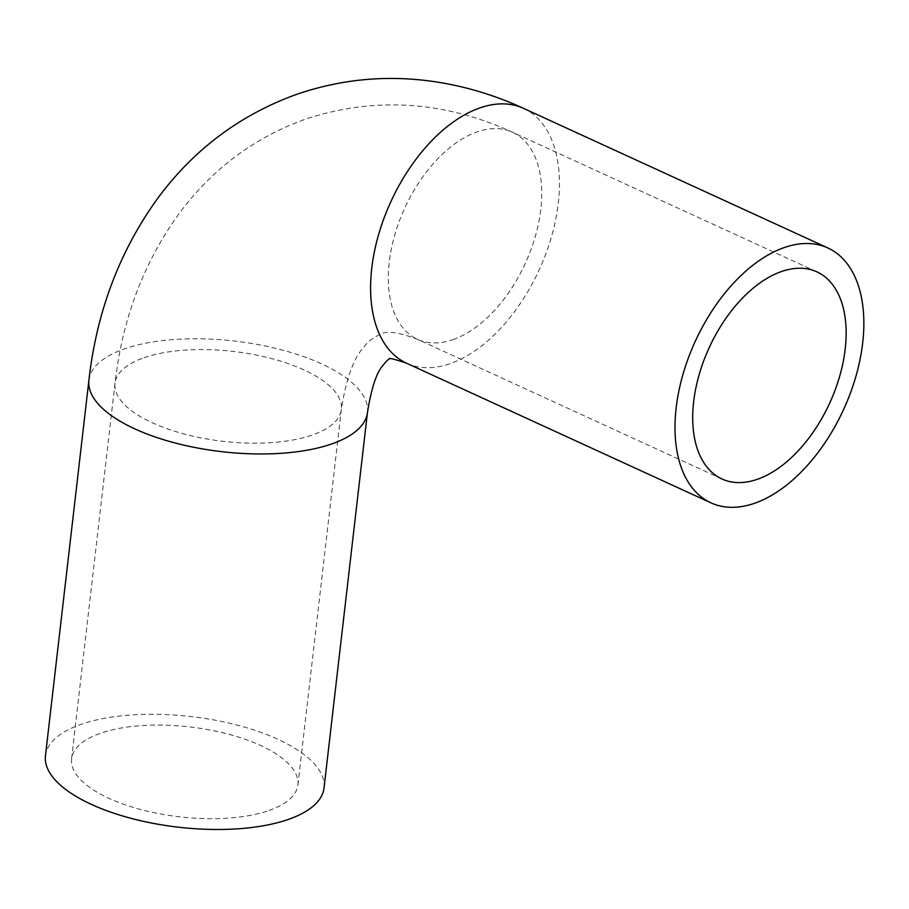<?xml version="1.0" encoding="UTF-8"?>
<svg xmlns="http://www.w3.org/2000/svg" width="909" height="909" viewBox="0 0 909 909"><rect width="100%" height="100%" fill="white"/><g stroke="black" fill="none" stroke-linecap="round" stroke-linejoin="round"><path stroke-width="0.68" stroke-dasharray="4.54 3.41" d="M324.024 788.001A140.213 55.676 6.6 0 0 237.669 725.234A140.213 55.676 6.6 0 0 81.106 724.337A140.213 55.676 6.6 0 0 45.45 755.765M268.928 810.51A113.92 45.234 6.6 0 0 297.902 784.978A113.92 45.234 6.6 0 0 227.75 733.983A113.92 45.234 6.6 0 0 100.535 733.256A113.92 45.234 6.6 0 0 71.561 758.788A113.92 45.234 6.6 0 0 141.724 809.783A113.92 45.234 6.6 0 0 268.928 810.51M88.9 380.257A140.213 55.676 -173.4 0 1 124.556 348.829A140.213 55.676 -173.4 0 1 281.12 349.715A140.213 55.676 -173.4 0 1 367.463 412.481M523.482 108.33A140.213 81.617 -65.4 0 1 551.558 236.545A140.213 81.617 -65.4 0 1 450.228 363.611A140.213 81.617 -65.4 0 1 406.562 363.225M453 339.636A113.92 66.312 114.6 0 0 535.333 236.408A113.92 66.312 114.6 0 0 512.517 132.225A113.92 66.312 114.6 0 0 477.032 131.907A113.92 66.312 114.6 0 0 394.711 235.147A113.92 66.312 114.6 0 0 417.515 339.33A113.92 66.312 114.6 0 0 453 339.636M143.986 357.748A113.92 45.234 -173.4 0 1 271.189 358.464A113.92 45.234 -173.4 0 1 341.352 409.459A113.92 45.234 -173.4 0 1 312.378 434.991A113.92 45.234 -173.4 0 1 185.175 434.275A113.92 45.234 -173.4 0 1 115.011 383.28A113.92 45.234 -173.4 0 1 143.986 357.748M816.93 271.871L512.517 132.225C443.933 100.865 374.94 96.49 305.56 119.09C256.44 136.725 215.615 166.483 183.061 208.366C145.27 258.315 122.579 316.616 115.011 383.28L71.561 758.788M721.928 478.963L417.515 339.33C398.608 332.171 386.302 330.467 380.598 334.228C373.099 337.58 367.463 341.92 363.702 347.249C353.487 358.396 346.034 379.133 341.352 409.459L297.902 784.978"/><path stroke-width="1.36" d="M45.45 755.765A140.213 55.676 6.6 0 0 131.794 818.532A140.213 55.676 6.6 0 0 288.358 819.418A140.213 55.676 6.6 0 0 324.024 788.001L367.463 412.481A140.213 55.676 -173.4 0 1 331.808 443.91A140.213 55.676 -173.4 0 1 175.244 443.013A140.213 55.676 -173.4 0 1 88.9 380.257L45.45 755.765M784.217 247.589A140.213 81.617 114.6 0 0 682.886 374.644A140.213 81.617 114.6 0 0 710.963 502.859A140.213 81.617 114.6 0 0 754.629 503.256A140.213 81.617 114.6 0 0 855.96 376.19A140.213 81.617 114.6 0 0 827.894 247.975A140.213 81.617 114.6 0 0 784.217 247.589M757.413 479.282A113.92 66.312 114.6 0 0 839.734 376.042A113.92 66.312 114.6 0 0 816.93 271.871A113.92 66.312 114.6 0 0 781.445 271.552A113.92 66.312 114.6 0 0 699.112 374.792A113.92 66.312 114.6 0 0 721.928 478.963A113.92 66.312 114.6 0 0 757.413 479.282M367.463 412.481C371.27 388.688 376.303 373.156 382.564 365.895C385.87 361.657 388.109 359.373 389.257 359.055C388.291 357.589 394.063 358.975 406.562 363.225A140.213 81.617 -65.4 0 1 378.485 235.011A140.213 81.617 -65.4 0 1 479.816 107.944A140.213 81.617 -65.4 0 1 523.482 108.33L827.894 247.975M523.482 108.33C495.621 95.513 466.817 86.753 437.047 82.049C389.132 74.618 342.42 78.685 296.902 94.263C240.669 114.523 194.469 148.928 158.302 197.503C119.829 250.498 96.695 311.412 88.9 380.257M710.963 502.859L406.562 363.225"/></g></svg>
